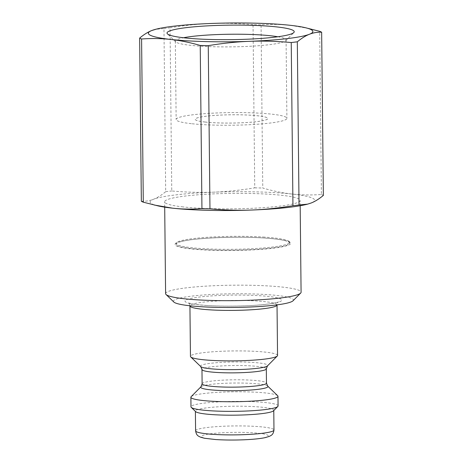 <?xml version="1.0" encoding="UTF-8"?>
<svg xmlns="http://www.w3.org/2000/svg" width="463" height="463" viewBox="0 0 463 463"><rect width="100%" height="100%" fill="white"/><g stroke="black" fill="none" stroke-linecap="round" stroke-linejoin="round"><path stroke-width="0.35" stroke-dasharray="2.31 1.74" d="M308.723 28.469L290.353 25.32C281.168 24.29 271.405 24.134 261.057 24.857L262.77 188.042C273.153 191.045 282.939 193.048 292.118 194.043C301.303 195.073 311.072 195.224 321.415 194.506L319.707 31.322M253.035 24.666C238.347 23.358 224.509 22.953 211.516 23.457C198.523 23.931 184.702 25.372 170.054 27.786L171.761 190.97C186.45 192.284 200.288 192.689 213.281 192.18C226.274 191.711 240.094 190.27 254.743 187.856L253.035 24.666A92.664 10.574 179.4 0 1 261.057 24.857M141.348 201.272C145.671 201.44 149.734 200.768 153.542 199.252C157.356 197.765 161.402 195.247 165.685 191.694L163.971 28.503L155.383 29.366M158.109 205.913A82.258 9.382 179.4 0 1 153.542 199.252A82.258 9.382 179.4 0 1 213.281 192.18A82.258 9.382 179.4 0 1 292.118 194.043A82.258 9.382 179.4 0 1 311.223 202.973A82.258 9.382 179.4 0 1 306.743 204.357M165.685 191.694A92.664 10.574 179.4 0 1 171.761 190.97M254.743 187.856A92.664 10.574 179.4 0 1 262.77 188.042M321.415 194.506A92.664 10.574 179.4 0 1 323.359 195.415M163.971 28.503A92.664 10.574 179.4 0 1 170.054 27.786M277.852 36.756A55.381 6.32 179.4 0 1 286.082 39.98A55.381 6.32 179.4 0 1 285.723 40.709A55.381 6.32 179.4 0 1 248.232 46.369A55.381 6.32 179.4 0 1 190.484 45.316A55.381 6.32 179.4 0 1 175.697 41.861A55.381 6.32 179.4 0 1 175.327 41.138A55.381 6.32 179.4 0 1 183.481 37.746M191.306 123.673A55.381 6.32 179.4 0 1 176.143 119.495A55.381 6.32 179.4 0 1 231.454 112.596A55.381 6.32 179.4 0 1 286.898 118.331A55.381 6.32 179.4 0 1 252.04 124.57A55.381 6.32 179.4 0 1 191.306 123.673M183.186 206.932A67.743 7.726 179.4 0 1 164.643 201.822A67.743 7.726 179.4 0 1 232.304 193.384A67.743 7.726 179.4 0 1 300.122 200.404A67.743 7.726 179.4 0 1 264.176 207.609A67.743 7.726 179.4 0 1 194.419 207.904A67.743 7.726 179.4 0 1 183.186 206.932M205.167 122.053A36.293 4.138 179.4 0 1 195.236 119.315A36.293 4.138 179.4 0 1 218.079 115.229A36.293 4.138 179.4 0 1 257.879 115.814A36.293 4.138 179.4 0 1 267.811 118.551A36.293 4.138 179.4 0 1 244.968 122.643A36.293 4.138 179.4 0 1 205.167 122.053M205.167 122.029A36.293 4.138 179.4 0 1 195.236 119.292A36.293 4.138 179.4 0 1 231.477 114.772A36.293 4.138 179.4 0 1 267.811 118.534A36.293 4.138 179.4 0 1 244.968 122.62A36.293 4.138 179.4 0 1 205.167 122.029M277.551 355.445A43.551 4.966 -0.6 0 0 233.954 350.931A43.551 4.966 -0.6 0 0 190.455 356.354M277.684 395.732A43.551 4.966 -0.6 0 0 234.382 391.791A43.551 4.966 -0.6 0 0 191.167 396.641M293.033 300.782A59.999 6.847 -0.6 0 0 233.352 293.774A59.999 6.847 -0.6 0 0 173.833 302.026M273.517 410.803A39.193 4.474 -0.6 0 0 273.772 410.287A39.193 4.474 -0.6 0 0 234.533 406.225A39.193 4.474 -0.6 0 0 195.386 411.109A39.193 4.474 -0.6 0 0 195.652 411.619M165.604 293.635A67.743 7.726 179.4 0 1 233.265 285.196A67.743 7.726 179.4 0 1 301.083 292.217M278.078 405.918A43.551 4.966 -0.6 0 0 234.481 401.404A43.551 4.966 -0.6 0 0 190.987 406.827M264.651 237.131A56.799 6.482 -0.6 0 0 176.397 242.67A56.799 6.482 -0.6 0 0 176.027 243.422A56.799 6.482 -0.6 0 0 232.889 249.302A56.799 6.482 -0.6 0 0 289.612 242.23A56.799 6.482 -0.6 0 0 289.23 241.489A56.799 6.482 -0.6 0 0 264.651 237.131M264.657 238.034A56.799 6.482 179.4 0 1 284.288 240.453A56.799 6.482 179.4 0 1 289.624 243.133A56.799 6.482 179.4 0 1 232.895 250.205A56.799 6.482 179.4 0 1 176.038 244.319A56.799 6.482 179.4 0 1 181.317 241.53A56.799 6.482 179.4 0 1 264.657 238.034M265.258 238.086A57.869 6.604 -0.6 0 0 175.338 243.735A57.869 6.604 -0.6 0 0 190.808 248.862A57.869 6.604 -0.6 0 0 257.33 249.621A57.869 6.604 -0.6 0 0 290.307 242.531A57.869 6.604 -0.6 0 0 265.258 238.086M216.134 439.526A33.388 3.808 -0.6 0 0 268.146 436.1A33.388 3.808 -0.6 0 0 220.255 432.899A33.388 3.808 -0.6 0 0 216.134 439.526M266.318 368.849A32.178 3.669 -0.6 0 0 234.104 365.515A32.178 3.669 -0.6 0 0 201.966 369.52M200.739 366.574A33.596 3.831 179.4 0 1 234.07 361.956A33.596 3.831 179.4 0 1 267.487 365.88M202.117 383.81A32.178 3.669 179.4 0 1 234.255 379.799A32.178 3.669 179.4 0 1 266.468 383.132M267.695 386.078A33.596 3.831 -0.6 0 0 234.29 383.034A33.596 3.831 -0.6 0 0 200.954 386.779M277.024 304.967A43.551 4.966 -0.6 0 0 233.421 300.458A43.551 4.966 -0.6 0 0 189.928 305.881C189.535 303.994 189.026 302.958 188.395 302.779L189.552 303.196C192.625 304.104 198.338 304.857 206.683 305.447C221.951 306.506 243.7 306.309 259.228 304.978C268.089 304.197 274.131 303.294 277.343 302.275L278.494 301.835C277.869 302.026 277.378 303.074 277.024 304.967M206.307 305.47A48.389 5.521 179.4 0 1 212.28 295.869A48.389 5.521 179.4 0 1 281.689 300.51A48.389 5.521 179.4 0 1 206.307 305.47M195.594 430.816A39.193 4.474 179.4 0 1 234.735 425.937A39.193 4.474 179.4 0 1 273.974 429.994M285.723 40.709L293.808 32.56M175.697 41.861L167.444 33.88M175.327 41.138L176.143 119.495M286.082 39.98L286.898 118.331M300.18 205.728L300.122 200.404M164.701 207.146L164.643 201.822M289.624 243.133L289.612 242.23M176.038 244.319L176.027 243.422M176.397 242.67L175.338 243.735M289.23 241.489L290.307 242.531M284.288 240.453C280.127 239.481 273.697 238.694 264.998 238.092C237.617 236.061 193.731 237.994 181.317 241.53"/><path stroke-width="0.69" d="M208.257 45.646C222.906 43.233 236.726 41.792 249.719 41.317C262.712 40.813 276.55 41.219 291.239 42.527L292.946 205.717C278.298 208.13 264.477 209.571 251.484 210.046C238.491 210.549 224.653 210.144 209.965 208.836L208.257 45.646A92.664 10.574 179.4 0 1 200.23 45.455L201.943 208.645C191.595 209.363 181.832 209.212 172.647 208.182A82.258 9.382 179.4 0 1 158.109 205.913L143.293 202.181A92.664 10.574 179.4 0 1 141.348 201.272L139.641 38.088C143.924 34.528 147.969 32.011 151.777 30.523A82.258 9.382 179.4 0 1 156.257 29.146A82.258 9.382 179.4 0 1 211.516 23.457A82.258 9.382 179.4 0 1 290.353 25.32A82.258 9.382 179.4 0 1 304.891 27.589A82.258 9.382 179.4 0 1 309.458 34.25C313.266 32.734 317.329 32.057 321.652 32.231L323.359 195.415C319.076 198.968 315.031 201.492 311.223 202.973L307.617 204.137L299.029 204.993L297.315 41.809C301.598 38.255 305.644 35.732 309.458 34.25A82.258 9.382 179.4 0 1 249.719 41.317A82.258 9.382 179.4 0 1 170.882 39.459C180.061 40.455 189.847 42.451 200.23 45.455M321.652 32.231A92.664 10.574 179.4 0 0 319.707 31.322L304.891 27.589M156.257 29.146L151.777 30.523A82.258 9.382 179.4 0 0 170.882 39.459C161.697 38.429 151.928 38.273 141.585 38.996A92.664 10.574 179.4 0 1 139.641 38.088M307.617 204.137L306.743 204.357A82.258 9.382 179.4 0 1 251.484 210.046A82.258 9.382 179.4 0 1 172.647 208.182L154.277 205.034M209.965 208.836A92.664 10.574 179.4 0 1 201.943 208.645M299.029 204.993A92.664 10.574 179.4 0 1 292.946 205.717M143.293 202.181L141.585 38.996M183.481 37.746A55.381 6.32 179.4 0 1 277.852 36.756M184.424 37.856A63.605 7.258 -0.6 0 0 250.749 39.066A63.605 7.258 -0.6 0 0 293.808 32.56A63.605 7.258 -0.6 0 0 230.539 25.129A63.605 7.258 -0.6 0 0 167.444 33.88A63.605 7.258 -0.6 0 0 184.424 37.856M297.315 41.809A92.664 10.574 179.4 0 1 291.239 42.527M277.024 304.967A43.551 4.966 -0.6 0 1 253.915 309.602A43.551 4.966 -0.6 0 1 209.073 309.793A43.551 4.966 -0.6 0 1 189.928 305.881L190.455 356.354A43.551 4.966 -0.6 0 0 190.75 356.921A43.551 4.966 -0.6 0 0 209.6 360.266A43.551 4.966 -0.6 0 0 277.268 356.018A43.551 4.966 -0.6 0 0 277.551 355.445L277.024 304.868M267.695 386.078A33.596 3.831 -0.6 0 1 251.774 389.962A33.596 3.831 -0.6 0 1 215.503 390.24A33.596 3.831 -0.6 0 1 200.954 386.779L191.167 396.641A43.551 4.966 -0.6 0 0 190.883 397.213A43.551 4.966 -0.6 0 0 210.028 401.126A43.551 4.966 -0.6 0 0 254.87 400.935A43.551 4.966 -0.6 0 0 277.979 396.299A43.551 4.966 -0.6 0 0 277.684 395.732L267.695 386.078L266.468 383.132A32.178 3.669 179.4 0 1 249.395 386.553A32.178 3.669 179.4 0 1 216.262 386.698A32.178 3.669 179.4 0 1 202.117 383.81L201.966 369.52A32.178 3.669 -0.6 0 0 216.111 372.414A32.178 3.669 -0.6 0 0 249.244 372.269A32.178 3.669 -0.6 0 0 266.318 368.849L267.487 365.88A33.596 3.831 179.4 0 1 215.283 369.156A33.596 3.831 179.4 0 1 200.739 366.574L190.75 356.921M166.061 294.52L173.833 302.026A59.999 6.847 -0.6 0 0 199.802 306.633A59.999 6.847 -0.6 0 0 293.033 300.782L300.649 293.108A67.743 7.726 179.4 0 1 195.38 299.717A67.743 7.726 179.4 0 1 166.061 294.52A67.743 7.726 179.4 0 1 165.604 293.635L164.701 207.146M190.883 397.213L190.987 406.827A43.551 4.966 -0.6 0 0 191.283 407.394L195.652 411.619A39.193 4.474 -0.6 0 0 212.615 414.628A39.193 4.474 -0.6 0 0 273.517 410.803L277.8 406.491A43.551 4.966 -0.6 0 0 278.078 405.918L277.979 396.299M300.18 205.728L301.083 292.217A67.743 7.726 179.4 0 1 300.649 293.108M191.283 407.394A43.551 4.966 -0.6 0 0 210.127 410.739A43.551 4.966 -0.6 0 0 277.8 406.491M195.594 430.816C196.486 435.967 198.54 436.059 200.525 437.176L204.449 438.247L215.689 439.549C224.671 440.116 234.284 440.191 244.533 439.763C253.342 439.37 260.229 438.658 265.189 437.633L269.368 436.377C271.029 435.359 273.257 435.098 273.974 429.994A39.193 4.474 179.4 0 1 253.18 434.167A39.193 4.474 179.4 0 1 212.818 434.335A39.193 4.474 179.4 0 1 195.594 430.816L195.386 411.364M201.966 369.52L200.739 366.574M266.468 383.132L266.318 368.849M267.487 365.88L277.268 356.018M200.954 386.779L202.117 383.81M273.974 429.994L273.772 410.548"/></g></svg>
